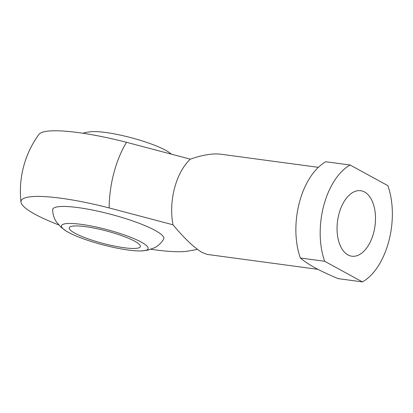 <?xml version="1.0" encoding="UTF-8"?>
<svg xmlns="http://www.w3.org/2000/svg" width="413" height="413" viewBox="0 0 413 413"><rect width="100%" height="100%" fill="white"/><g stroke="black" fill="none" stroke-linecap="round" stroke-linejoin="round"><path stroke-width="0.62" d="M347.963 254.914A33.045 18.874 -82.3 0 1 338.149 217.434A33.045 18.874 -82.3 0 1 360.678 190.713A33.045 18.874 -82.3 0 1 374.978 225.978A33.045 18.874 -82.3 0 1 351.866 256.21A33.045 18.874 -82.3 0 1 347.963 254.914M65.786 230.79L60.912 227.119L56.282 221.735C54.015 218.281 52.802 214.337 52.647 209.892A57.464 10.098 14.8 0 1 110.844 214.311A57.464 10.098 14.8 0 1 163.625 239.215C161.297 242.999 158.293 245.833 154.617 247.717L147.931 250.113L141.881 250.897A44.821 7.878 -165.2 0 0 106.807 229.582A44.821 7.878 -165.2 0 0 65.786 230.79A44.821 7.878 -165.2 0 0 68.336 232.292A44.821 7.878 -165.2 0 0 141.881 250.897M74.877 233.175A36.778 6.463 -165.2 0 0 114.055 246.009A36.778 6.463 -165.2 0 0 140.353 246.592A36.778 6.463 -165.2 0 0 106.446 230.95A36.778 6.463 -165.2 0 0 69.239 227.806A36.778 6.463 -165.2 0 0 74.877 233.175M171.297 153.997L168.086 151.721A44.821 7.878 -165.2 0 0 131.086 137.699A44.821 7.878 -165.2 0 0 91.991 131.618L85.94 132.403L82.879 133.249M58.672 224.873A90.173 15.844 14.8 0 1 21.011 202.138A90.173 15.844 14.8 0 1 109.14 207.925L173.006 224.791C184.792 238.874 194.58 248.141 202.37 252.596L207.321 254.444L317.927 269.328M197.481 249.4L188.111 251.083A90.173 15.844 14.8 0 1 150.993 249.266M362.423 281.903A62.058 35.451 97.7 0 0 387.853 185.644L350.121 165.024L325.811 161.751A62.058 35.451 97.7 0 0 300.38 258.011L324.685 261.284L362.423 281.903L338.113 278.63C328.252 274.444 320.529 270.814 314.949 267.743C309.275 264.661 304.417 261.419 300.38 258.011M318.34 167.337L220.81 154.209C212.834 153.223 202.68 154.875 190.347 159.16L126.481 142.294A90.173 15.844 -165.2 0 0 38.905 134.416A96.539 96.539 0 0 0 21.011 202.138M350.121 165.024A62.058 35.451 97.7 0 0 324.685 261.284M190.347 159.16A50.567 28.884 97.7 0 0 173.006 224.791M126.481 142.294A82.812 47.304 97.7 0 0 109.14 207.925"/></g></svg>
